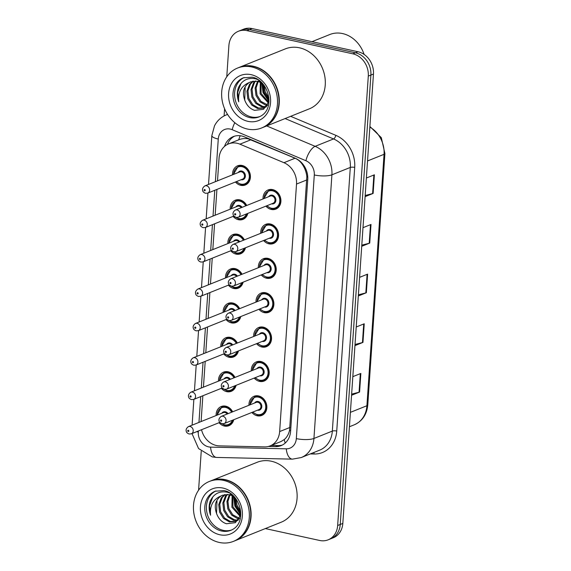 <?xml version="1.0" encoding="UTF-8"?>
<svg xmlns="http://www.w3.org/2000/svg" width="571" height="571" viewBox="0 0 571 571"><rect width="100%" height="100%" fill="white"/><g stroke="black" fill="none" stroke-linecap="round" stroke-linejoin="round"><path stroke-width="0.86" d="M260.704 233.325A10.335 8.701 68.1 0 1 265.786 224.324A10.335 8.701 68.1 0 1 270.311 223.982A10.335 8.701 68.1 0 1 278.427 233.254A10.335 8.701 68.1 0 1 273.48 243.503A10.335 8.701 68.1 0 1 268.955 243.846A10.335 8.701 68.1 0 1 263.588 240.519M258.356 267.713A10.335 8.701 68.1 0 1 263.445 258.713A10.335 8.701 68.1 0 1 267.963 258.37A10.335 8.701 68.1 0 1 276.086 267.642A10.335 8.701 68.1 0 1 271.132 277.891A10.335 8.701 68.1 0 1 266.614 278.234A10.335 8.701 68.1 0 1 261.24 274.901M256.015 302.102A10.335 8.701 68.1 0 1 261.097 293.101A10.335 8.701 68.1 0 1 265.622 292.759A10.335 8.701 68.1 0 1 273.737 302.023A10.335 8.701 68.1 0 1 268.791 312.28A10.335 8.701 68.1 0 1 264.266 312.623A10.335 8.701 68.1 0 1 258.899 309.289M253.667 336.49A10.335 8.701 68.1 0 1 258.756 327.49A10.335 8.701 68.1 0 1 263.274 327.147A10.335 8.701 68.1 0 1 271.396 336.412A10.335 8.701 68.1 0 1 266.443 346.668A10.335 8.701 68.1 0 1 261.925 347.011A10.335 8.701 68.1 0 1 256.55 343.678M251.326 370.879A10.335 8.701 68.1 0 1 256.408 361.878A10.335 8.701 68.1 0 1 260.933 361.536A10.335 8.701 68.1 0 1 269.048 370.8A10.335 8.701 68.1 0 1 264.102 381.057A10.335 8.701 68.1 0 1 259.577 381.399A10.335 8.701 68.1 0 1 254.209 378.066M248.977 405.267A10.335 8.701 68.1 0 1 254.066 396.267A10.335 8.701 68.1 0 1 258.584 395.924A10.335 8.701 68.1 0 1 266.707 405.189A10.335 8.701 68.1 0 1 261.754 415.445A10.335 8.701 68.1 0 1 257.236 415.788A10.335 8.701 68.1 0 1 251.861 412.455M263.045 198.936A10.335 8.701 68.1 0 1 268.127 189.936A10.335 8.701 68.1 0 1 272.652 189.593A10.335 8.701 68.1 0 1 280.775 198.865A10.335 8.701 68.1 0 1 275.822 209.114A10.335 8.701 68.1 0 1 271.296 209.457A10.335 8.701 68.1 0 1 265.929 206.131M230.199 209.193A10.335 8.701 68.1 0 1 235.288 200.2A10.335 8.701 68.1 0 1 239.813 199.857A10.335 8.701 68.1 0 1 246.722 205.481M247.807 213.397A10.335 8.701 68.1 0 1 242.982 219.378A10.335 8.701 68.1 0 1 238.457 219.721A10.335 8.701 68.1 0 1 233.089 216.388M227.858 243.581A10.335 8.701 68.1 0 1 232.939 234.588A10.335 8.701 68.1 0 1 237.465 234.246A10.335 8.701 68.1 0 1 244.381 239.87M245.466 247.785A10.335 8.701 68.1 0 1 240.634 253.767A10.335 8.701 68.1 0 1 236.109 254.109A10.335 8.701 68.1 0 1 230.741 250.776M225.509 277.97A10.335 8.701 68.1 0 1 230.598 268.977A10.335 8.701 68.1 0 1 235.124 268.634A10.335 8.701 68.1 0 1 242.033 274.258M243.125 282.174A10.335 8.701 68.1 0 1 238.293 288.148A10.335 8.701 68.1 0 1 233.767 288.491A10.335 8.701 68.1 0 1 228.4 285.165M223.168 312.358A10.335 8.701 68.1 0 1 228.25 303.358A10.335 8.701 68.1 0 1 232.775 303.015A10.335 8.701 68.1 0 1 239.692 308.647M240.776 316.562A10.335 8.701 68.1 0 1 235.944 322.536A10.335 8.701 68.1 0 1 231.419 322.879A10.335 8.701 68.1 0 1 226.052 319.553M220.827 346.747A10.335 8.701 68.1 0 1 225.909 337.746A10.335 8.701 68.1 0 1 230.434 337.404A10.335 8.701 68.1 0 1 237.35 343.035M238.435 350.951A10.335 8.701 68.1 0 1 233.603 356.925A10.335 8.701 68.1 0 1 229.078 357.268A10.335 8.701 68.1 0 1 223.711 353.941M218.479 381.135A10.335 8.701 68.1 0 1 223.568 372.135A10.335 8.701 68.1 0 1 228.086 371.792A10.335 8.701 68.1 0 1 235.002 377.424M236.087 385.339A10.335 8.701 68.1 0 1 231.255 391.313A10.335 8.701 68.1 0 1 226.737 391.656A10.335 8.701 68.1 0 1 221.362 388.323M216.138 415.524A10.335 8.701 68.1 0 1 221.22 406.523A10.335 8.701 68.1 0 1 225.745 406.181A10.335 8.701 68.1 0 1 232.661 411.812M233.746 419.721A10.335 8.701 68.1 0 1 228.914 425.702A10.335 8.701 68.1 0 1 224.389 426.045A10.335 8.701 68.1 0 1 219.021 422.711M232.547 174.805A10.335 8.701 68.1 0 1 237.629 165.811A10.335 8.701 68.1 0 1 242.154 165.469A10.335 8.701 68.1 0 1 250.269 174.733A10.335 8.701 68.1 0 1 245.323 184.99A10.335 8.701 68.1 0 1 240.798 185.332A10.335 8.701 68.1 0 1 235.43 181.999M201.534 429.727A19.371 16.323 -111.9 0 0 219.364 445.88L264.573 446.893A19.371 16.323 -111.9 0 0 270.126 445.894L281.039 441.519L284.258 439.57C286.82 437.386 288.583 434.345 289.554 430.448L306.841 176.789C306.42 172.656 305.121 168.852 302.951 165.362C300.988 162.064 298.369 159.687 295.086 158.231L248.128 138.81C244.845 138.225 241.704 138.567 238.692 139.838M270.126 445.894A19.371 16.323 -111.9 0 0 279.64 431.576L296.52 184.062A19.371 16.323 -111.9 0 0 283.944 162.699L239.934 144.17A19.371 16.323 -111.9 0 0 237.044 143.257A19.371 16.323 -111.9 0 0 228.564 143.899A19.371 16.323 -111.9 0 0 219.05 158.21L217.508 180.836M216.923 189.422L215.16 215.224M214.575 223.811L212.819 249.613M212.234 258.199L210.471 284.001M209.885 292.588L208.13 318.39M207.544 326.976L205.788 352.778M205.203 361.364L203.44 387.167M202.855 395.753L201.099 421.555M226.766 76.799L228.892 45.58A19.371 16.323 68.1 0 1 238.407 31.262A19.371 16.323 68.1 0 1 246.893 30.62L352.835 53.824A19.371 16.323 68.1 0 1 368.295 76.107L337.661 525.513L340.237 524.471A19.371 16.323 68.1 0 1 330.723 538.788A19.371 16.323 68.1 0 0 340.237 524.471L370.879 75.072L340.237 524.471L342.821 523.436A19.371 16.323 68.1 0 1 333.307 537.754L328.139 539.823A19.371 16.323 68.1 0 1 319.66 540.466L265.344 528.575M352.835 53.824L355.419 52.789A19.371 16.323 68.1 0 1 370.879 75.072A19.371 16.323 68.1 0 0 355.419 52.789L249.477 29.585L355.419 52.789L358.003 51.747A19.371 16.323 68.1 0 1 373.463 74.037L342.821 523.436M238.407 31.262L240.991 30.227A19.371 16.323 68.1 0 1 249.477 29.585A19.371 16.323 68.1 0 0 240.991 30.227L243.574 29.192A19.371 16.323 68.1 0 1 252.054 28.55L358.003 51.747M351.636 394.126L359.066 392.227A5.168 1.385 3.9 0 0 359.58 392.063L351.558 395.275M352.828 376.653L360.851 373.441L359.58 392.063M361.793 245.152L369.216 243.253A5.168 1.385 3.9 0 0 369.737 243.089L361.714 246.301M362.985 227.679L371.007 224.467L369.737 243.089M365.183 195.496L372.606 193.59A5.168 1.385 3.9 0 0 373.12 193.426L365.105 196.645M366.375 178.024L374.39 174.805L373.12 193.426M355.026 344.47L362.449 342.564A5.168 1.385 3.9 0 0 362.963 342.4L354.948 345.619M356.218 326.997L364.234 323.778L362.963 342.4M358.41 294.814L365.833 292.909A5.168 1.385 3.9 0 0 366.354 292.745L358.331 295.964M359.602 277.342L367.617 274.123L366.354 292.745M268.384 446.465L275.522 446.622A19.371 16.323 -111.9 0 0 281.082 445.63A19.371 16.323 -111.9 0 0 290.596 431.312L307.755 179.579A19.371 16.323 -111.9 0 0 295.186 158.217L244.566 136.912A19.371 16.323 -111.9 0 0 241.683 135.991A19.371 16.323 -111.9 0 0 233.204 136.633A19.371 16.323 -111.9 0 0 224.546 146.376M227.458 144.399A19.371 16.323 68.1 0 1 234.524 136.184M198.58 490.203L201.235 451.261M224.096 115.942L224.589 108.754M337.661 525.513A19.371 16.323 68.1 0 1 328.139 539.823M282.345 445.045A19.371 16.323 68.1 0 1 278.106 445.587L271.275 445.437M311.987 41.676L329.817 34.517A29.057 24.482 68.1 0 1 342.536 33.561A29.057 24.482 68.1 0 1 364.105 54.431M239.17 67.399A32.29 27.201 68.1 0 1 239.335 67.335A32.29 27.201 68.1 0 1 253.467 66.265A32.29 27.201 68.1 0 1 278.841 95.221A32.29 27.201 68.1 0 1 263.374 127.269A32.29 27.201 68.1 0 1 263.21 127.333M239.335 67.335L285.35 48.878A32.29 27.201 68.1 0 1 299.482 47.807A32.29 27.201 68.1 0 1 324.856 76.764A32.29 27.201 68.1 0 1 309.389 108.811L263.374 127.269M237.557 68.049L239.013 67.464A32.29 27.201 68.1 0 1 253.146 66.393A32.29 27.201 68.1 0 1 278.52 95.35A32.29 27.201 68.1 0 1 263.053 127.397L261.597 127.983A32.29 27.201 68.1 0 1 247.464 129.053A32.29 27.201 68.1 0 1 222.09 100.096A32.29 27.201 68.1 0 1 237.557 68.049A32.29 27.201 68.1 0 1 251.697 66.978A32.29 27.201 68.1 0 1 277.063 95.935A32.29 27.201 68.1 0 1 261.597 127.983M259.812 116.563A21.056 17.737 68.1 0 1 251.426 116.955A21.056 17.737 68.1 0 1 234.974 98.59A21.056 17.737 68.1 0 1 244.16 77.528M258.427 80.818L260.269 81.303M266.443 106.727L263.595 108.119L257.542 108.469L251.711 105.071L247.785 98.79L246.915 91.267L249.427 84.479L252.803 81.218M264.102 107.898L258.563 108.055L252.732 104.657L248.813 98.376L247.942 90.853L250.455 84.073L253.36 81.125M258.106 79.712L255.523 78.819C247.614 77.371 241.89 80.368 238.357 87.82C236.865 92.345 237.001 97.013 238.757 101.838C237.8 92.288 241.34 85.828 249.391 82.452L250.676 81.846L257.407 81.225L262.196 83.116M267.478 105.214L263.595 108.119M266 106.698L262.667 106.413L256.836 103.016L252.91 96.735L252.047 89.212L254.552 82.424L255.694 81.018M265.544 107.048L261.639 106.82L255.808 103.422L251.89 97.141L251.019 89.618L253.524 82.838L255.094 81.003M267.628 104.943L260.933 101.367L257.014 95.086L256.101 87.991L258.235 81.41M267.278 105.449L265.743 105.178L259.912 101.781L255.986 95.5L255.116 88.02L257.578 81.26M268.734 102.352L261.111 93.444L261.04 82.474M268.477 103.094L260.09 93.851L260.305 82.131M268.877 97.812L265.215 91.795L264.252 85.6M268.977 99.283L264.187 92.209L263.352 84.429M249.391 82.452C243.346 86.778 241.926 93.009 245.137 101.146L245.344 101.567C247.393 106.092 250.498 109.018 254.637 110.36L263.581 109.289L268.948 101.588M245.137 101.146L244.709 100.018L245.166 87.763M238.757 101.838L237.736 92.302L240.869 83.78L241.868 82.481M268.984 100.846L263.545 92.481L262.26 83.188M268.955 101.495L263.031 92.688L261.796 82.881M210.992 480.803A32.29 27.201 68.1 0 1 211.149 480.732A32.29 27.201 68.1 0 1 225.288 479.669A32.29 27.201 68.1 0 1 250.655 508.618A32.29 27.201 68.1 0 1 235.188 540.666A32.29 27.201 68.1 0 1 235.031 540.73M211.149 480.732L257.164 462.282A32.29 27.201 68.1 0 1 271.296 461.211A32.29 27.201 68.1 0 1 296.67 490.168A32.29 27.201 68.1 0 1 281.203 522.208L235.188 540.666M209.371 481.446L210.827 480.868A32.29 27.201 68.1 0 1 224.967 479.797A32.29 27.201 68.1 0 1 250.334 508.754A32.29 27.201 68.1 0 1 234.867 540.794L233.418 541.379A32.29 27.201 68.1 0 1 219.278 542.45A32.29 27.201 68.1 0 1 193.904 513.493A32.29 27.201 68.1 0 1 209.371 481.446A32.29 27.201 68.1 0 1 223.511 480.375A32.29 27.201 68.1 0 1 248.885 509.332A32.29 27.201 68.1 0 1 233.418 541.379M231.633 529.967A21.056 17.737 68.1 0 1 223.247 530.359A21.056 17.737 68.1 0 1 206.788 511.987A21.056 17.737 68.1 0 1 215.974 490.932M230.249 494.215L232.09 494.707M238.264 520.124L235.409 521.523L229.356 521.865L223.525 518.468L219.607 512.187L218.736 504.664L221.241 497.883L224.617 494.622M235.916 521.302L230.384 521.459L224.553 518.061L220.627 511.773L219.756 504.25L222.269 497.469L225.174 494.529M229.927 493.116L227.344 492.223C219.435 490.767 213.711 493.765 210.171 501.217C208.686 505.742 208.822 510.417 210.578 515.235C209.614 505.692 213.161 499.232 221.205 495.856L222.49 495.25L229.221 494.629L234.01 496.513M239.292 518.611L235.409 521.523M237.814 520.102L234.481 519.81L228.65 516.412L224.731 510.131L223.861 502.608L226.373 495.828L227.515 494.422M237.358 520.445L233.46 520.224L227.629 516.826L223.704 510.545L222.833 503.022L225.345 496.235L226.915 494.4M239.442 518.347L232.754 514.771L228.828 508.49L227.915 501.395L230.056 494.814M239.099 518.846L237.557 518.575L231.726 515.178L227.808 508.897L226.93 501.424L229.399 494.664M240.548 515.756L232.932 506.841L232.861 495.871M240.291 516.498L231.905 507.255L232.126 495.528M240.691 511.216L237.029 505.199L236.066 499.004M240.791 512.687L236.009 505.606L235.166 497.833M221.205 495.856C215.16 500.175 213.747 506.406 216.959 514.542L217.158 514.963C219.214 519.489 222.312 522.422 226.459 523.757L235.395 522.686L240.769 514.985M216.959 514.542L216.53 513.422L216.987 501.16M210.578 515.235L209.55 505.699L212.69 497.177L213.69 495.878M240.798 514.25L235.359 505.885L234.081 496.592M240.769 514.892L234.845 506.092L233.618 496.278M251.076 139.702L239.934 144.17M307.769 176.967A19.371 5.189 -176.1 0 1 306.841 176.789M302.951 165.362A19.371 8.015 -67.2 0 1 303.215 164.598M290.639 430.655A19.371 5.189 -176.1 0 1 289.554 430.448M238.699 139.831A19.371 8.015 -67.2 0 1 240.184 135.741M285.236 443.025A19.371 9.821 -88.7 0 1 284.258 439.57M295.086 158.231L283.944 162.699M306.87 179.908L296.52 184.062M289.997 427.429L279.64 431.576M367.538 160.943L384.047 154.32A6.459 1.727 3.9 0 0 384.911 153.542L367.774 404.953A6.459 1.727 -176.1 0 1 366.91 405.731L384.047 154.32A25.831 21.762 -111.9 0 0 369.844 127.097M367.774 404.953C366.825 414.56 362.307 421.184 354.22 424.824A25.831 21.762 -111.9 0 0 366.91 405.731L350.394 412.355M252.054 28.55L246.893 30.62M373.463 74.037L368.295 76.107M365.833 292.909L367.103 274.33M369.216 243.253L370.486 224.674M372.606 193.59L373.869 175.019M362.449 342.564L363.713 323.985M359.066 392.227L360.33 373.648M198.373 430.998L198.301 432.033A12.912 10.878 -111.9 0 0 208.608 446.886A12.912 10.878 -111.9 0 0 210.556 447.122L286.271 448.82A12.912 10.878 -111.9 0 0 296.32 438.614L314.293 174.962A12.912 10.878 -111.9 0 0 305.913 160.722L232.197 129.696A12.912 10.878 -111.9 0 0 230.27 129.082A12.912 10.878 -111.9 0 0 218.272 139.053L215.367 181.699M218.272 139.053A12.912 3.455 3.9 0 1 211.848 135.584L214.496 125.834C217.13 120.738 221.048 117.105 226.266 114.928A25.831 21.762 68.1 0 1 227.579 114.464M191.992 433.553L198.572 448.57L212.298 456.914L216.723 457.442A12.912 6.545 -88.7 0 1 210.556 447.122M290.653 116.327L335.855 135.348A29.057 24.482 68.1 0 1 354.712 167.396L336.74 431.048A29.057 24.482 68.1 0 1 314.129 454.009L310.289 453.924M266.693 125.934L315.142 146.326L333.55 138.946L285.1 118.554M305.913 160.722A12.912 5.346 -67.2 0 1 315.142 146.326A25.831 21.762 68.1 0 1 331.908 174.819L350.308 167.431A25.831 21.762 -111.9 0 0 333.55 138.946A3.226 1.335 112.8 0 0 335.855 135.348M314.293 174.962A12.912 3.455 3.9 0 0 331.908 174.819L313.936 438.464L332.336 431.084L350.308 167.431A3.226 0.864 -176.1 0 1 354.712 167.396M296.32 438.614A12.912 3.455 3.9 0 0 313.936 438.464A25.831 21.762 68.1 0 1 301.245 457.557L319.646 450.169A25.831 21.762 -111.9 0 0 332.336 431.084A3.226 0.864 -176.1 0 1 336.74 431.048M214.782 190.279L213.019 216.088M212.433 224.667L210.678 250.476M210.092 259.056L208.329 284.865M207.744 293.444L205.988 319.246M205.403 327.833L203.64 353.635M203.055 362.221L201.299 388.023M200.714 396.609L198.958 422.412M314.129 454.009A3.226 1.634 91.3 0 0 313.779 452.525M216.723 457.442L292.445 459.141A12.912 6.545 -88.7 0 1 286.271 448.82M196.745 431.647A12.912 3.455 3.9 0 0 198.301 432.033M232.197 129.696A12.912 5.346 -67.2 0 1 234.817 122.715M278.106 445.587L275.522 446.622M240.684 165.283L238.193 166.282A9.686 8.158 68.1 0 1 242.432 165.961A9.686 8.158 68.1 0 1 250.048 174.647A9.686 8.158 68.1 0 1 245.409 184.262A9.686 8.158 68.1 0 1 241.162 184.583M236.53 181.557A9.043 7.616 -111.9 0 0 240.883 184.09A9.043 7.616 -111.9 0 0 249.284 177.11A9.043 7.616 -111.9 0 0 242.068 166.711A9.043 7.616 -111.9 0 0 233.646 174.362M238.214 172.535A4.518 3.811 68.1 0 1 241.776 171.05A4.518 3.811 68.1 0 1 245.38 176.253A4.518 3.811 68.1 0 1 241.183 179.744A4.518 3.811 68.1 0 1 241.098 179.722M207.723 193.112L242.596 179.123A3.876 3.262 -111.9 0 0 244.452 175.276A3.876 3.262 -111.9 0 0 241.405 171.807A3.876 3.262 -111.9 0 0 239.713 171.935L204.839 185.918A3.876 3.262 68.1 0 1 206.538 185.789A3.876 3.262 68.1 0 1 209.578 189.265A3.876 3.262 68.1 0 1 207.723 193.112L205.546 193.291C203.811 192.555 202.891 191.763 202.776 190.914C202.063 189.101 202.748 187.438 204.839 185.918M204.625 190.785A0.642 0.542 -111.9 0 0 204.711 189.543A0.642 0.542 -111.9 0 0 204.625 190.785M263.831 198.622L268.691 190.407A9.686 8.158 68.1 0 1 272.938 190.086A9.686 8.158 68.1 0 1 280.547 198.772A9.686 8.158 68.1 0 1 275.907 208.386A9.686 8.158 68.1 0 1 271.668 208.708M267.035 205.688A9.043 7.616 -111.9 0 0 271.382 208.215A9.043 7.616 -111.9 0 0 279.783 201.235A9.043 7.616 -111.9 0 0 272.567 190.835A9.043 7.616 -111.9 0 0 264.145 198.494M268.713 196.66A4.518 3.811 68.1 0 1 272.274 195.182A4.518 3.811 68.1 0 1 275.879 200.385A4.518 3.811 68.1 0 1 271.682 203.876A4.518 3.811 68.1 0 1 271.596 203.854M273.095 203.255A3.876 3.262 -111.9 0 0 274.951 199.407A3.876 3.262 -111.9 0 0 271.91 195.932A3.876 3.262 -111.9 0 0 270.211 196.06L235.338 210.049A3.876 3.262 68.1 0 1 237.036 209.921A3.876 3.262 68.1 0 1 240.077 213.397A3.876 3.262 68.1 0 1 238.221 217.244L273.095 203.255M235.209 213.675A0.642 0.542 -111.9 0 0 235.124 214.917A0.642 0.542 -111.9 0 0 235.209 213.675M238.335 199.672L235.852 200.664A9.686 8.158 68.1 0 1 240.091 200.35A9.686 8.158 68.1 0 1 246.536 205.56M247.464 213.533A9.686 8.158 68.1 0 1 243.06 218.65A9.686 8.158 68.1 0 1 238.821 218.964M235.951 217.401A9.043 7.616 -111.9 0 0 238.542 218.479A9.043 7.616 -111.9 0 0 246.429 213.954M245.708 205.888A9.043 7.616 -111.9 0 0 239.727 201.099A9.043 7.616 -111.9 0 0 231.305 208.75M235.873 206.923A4.518 3.811 68.1 0 1 239.427 205.439A4.518 3.811 68.1 0 1 242.111 207.33M241.262 207.673A3.876 3.262 -111.9 0 0 239.063 206.195A3.876 3.262 -111.9 0 0 237.365 206.317L202.491 220.306A3.876 3.262 68.1 0 1 204.19 220.178A3.876 3.262 68.1 0 1 207.237 223.654A3.876 3.262 68.1 0 1 205.382 227.501L203.205 227.679C201.463 226.944 200.542 226.152 200.435 225.302C199.714 223.489 200.407 221.826 202.491 220.306M202.277 225.174A0.642 0.542 -111.9 0 0 202.362 223.932A0.642 0.542 -111.9 0 0 202.277 225.174M235.994 234.06L233.503 235.052A9.686 8.158 68.1 0 1 237.743 234.731A9.686 8.158 68.1 0 1 244.195 239.948M245.116 247.921A9.686 8.158 68.1 0 1 240.719 253.032A9.686 8.158 68.1 0 1 236.48 253.353M233.61 251.79A9.043 7.616 -111.9 0 0 236.194 252.867A9.043 7.616 -111.9 0 0 244.088 248.335M243.36 240.277A9.043 7.616 -111.9 0 0 237.379 235.488A9.043 7.616 -111.9 0 0 228.957 243.139M233.525 241.312A4.518 3.811 68.1 0 1 237.086 239.827A4.518 3.811 68.1 0 1 239.77 241.719M238.921 242.061A3.876 3.262 -111.9 0 0 236.722 240.577A3.876 3.262 -111.9 0 0 235.024 240.705L200.15 254.695A3.876 3.262 68.1 0 1 201.849 254.566A3.876 3.262 68.1 0 1 204.889 258.042A3.876 3.262 68.1 0 1 203.033 261.889L200.856 262.068C199.122 261.332 198.201 260.54 198.087 259.691C197.373 257.878 198.058 256.215 200.15 254.695M199.936 259.562A0.642 0.542 -111.9 0 0 200.021 258.32A0.642 0.542 -111.9 0 0 199.936 259.562M233.646 268.441L231.162 269.441A9.686 8.158 68.1 0 1 235.402 269.119A9.686 8.158 68.1 0 1 241.847 274.33M242.775 282.31A9.686 8.158 68.1 0 1 238.371 287.42A9.686 8.158 68.1 0 1 234.131 287.741M231.262 286.178A9.043 7.616 -111.9 0 0 233.853 287.256A9.043 7.616 -111.9 0 0 241.74 282.724M241.019 274.665A9.043 7.616 -111.9 0 0 235.038 269.869A9.043 7.616 -111.9 0 0 226.616 277.527M231.184 275.693A4.518 3.811 68.1 0 1 234.738 274.216A4.518 3.811 68.1 0 1 237.422 276.107M236.572 276.45A3.876 3.262 -111.9 0 0 234.374 274.965A3.876 3.262 -111.9 0 0 232.675 275.094L197.809 289.083A3.876 3.262 68.1 0 1 199.5 288.955A3.876 3.262 68.1 0 1 202.548 292.431A3.876 3.262 68.1 0 1 200.692 296.278L198.515 296.456C196.781 295.721 195.853 294.929 195.746 294.079C195.025 292.266 195.717 290.603 197.809 289.083M197.595 293.951A0.642 0.542 -111.9 0 0 197.673 292.709A0.642 0.542 -111.9 0 0 197.595 293.951M231.305 302.83L228.814 303.829A9.686 8.158 68.1 0 1 233.054 303.508A9.686 8.158 68.1 0 1 239.506 308.718M240.427 316.698A9.686 8.158 68.1 0 1 236.03 321.808A9.686 8.158 68.1 0 1 231.79 322.13M228.921 320.559A9.043 7.616 -111.9 0 0 231.505 321.637A9.043 7.616 -111.9 0 0 239.399 317.112M238.671 309.054A9.043 7.616 -111.9 0 0 232.69 304.257A9.043 7.616 -111.9 0 0 224.267 311.916M228.835 310.082A4.518 3.811 68.1 0 1 232.397 308.604A4.518 3.811 68.1 0 1 235.081 310.496M234.231 310.838A3.876 3.262 -111.9 0 0 232.033 309.354A3.876 3.262 -111.9 0 0 230.334 309.482L195.46 323.471A3.876 3.262 68.1 0 1 197.159 323.343A3.876 3.262 68.1 0 1 200.2 326.819A3.876 3.262 68.1 0 1 198.344 330.666L196.167 330.845C194.433 330.109 193.512 329.317 193.398 328.468C192.684 326.655 193.369 324.992 195.46 323.471M195.246 328.339A0.642 0.542 -111.9 0 0 195.332 327.097A0.642 0.542 -111.9 0 0 195.246 328.339M261.482 233.011L266.35 224.796A9.686 8.158 68.1 0 1 270.59 224.474A9.686 8.158 68.1 0 1 278.198 233.161A9.686 8.158 68.1 0 1 273.559 242.775A9.686 8.158 68.1 0 1 269.319 243.096M264.687 240.077A9.043 7.616 -111.9 0 0 269.041 242.604A9.043 7.616 -111.9 0 0 277.442 235.623A9.043 7.616 -111.9 0 0 270.226 225.224A9.043 7.616 -111.9 0 0 261.803 232.882M266.371 231.048A4.518 3.811 68.1 0 1 269.926 229.571A4.518 3.811 68.1 0 1 273.538 234.774A4.518 3.811 68.1 0 1 269.334 238.264A4.518 3.811 68.1 0 1 269.255 238.243M270.754 237.643A3.876 3.262 -111.9 0 0 272.61 233.796A3.876 3.262 -111.9 0 0 269.562 230.32A3.876 3.262 -111.9 0 0 267.87 230.448L232.997 244.438A3.876 3.262 68.1 0 1 234.688 244.309A3.876 3.262 68.1 0 1 237.736 247.785A3.876 3.262 68.1 0 1 235.88 251.633L270.754 237.643M232.861 248.064A0.642 0.542 -111.9 0 0 232.782 249.299A0.642 0.542 -111.9 0 0 232.861 248.064M259.141 267.399L264.002 259.184A9.686 8.158 68.1 0 1 268.249 258.863A9.686 8.158 68.1 0 1 275.857 267.549A9.686 8.158 68.1 0 1 271.218 277.163A9.686 8.158 68.1 0 1 266.978 277.485M262.346 274.458A9.043 7.616 -111.9 0 0 266.693 276.992A9.043 7.616 -111.9 0 0 275.094 270.012A9.043 7.616 -111.9 0 0 267.878 259.612A9.043 7.616 -111.9 0 0 259.462 267.271M264.023 265.436A4.518 3.811 68.1 0 1 267.585 263.959A4.518 3.811 68.1 0 1 271.189 269.162A4.518 3.811 68.1 0 1 266.992 272.652A4.518 3.811 68.1 0 1 266.907 272.631M268.406 272.032A3.876 3.262 -111.9 0 0 270.261 268.184A3.876 3.262 -111.9 0 0 267.221 264.708A3.876 3.262 -111.9 0 0 265.522 264.837L230.648 278.826A3.876 3.262 68.1 0 1 232.347 278.698A3.876 3.262 68.1 0 1 235.388 282.174A3.876 3.262 68.1 0 1 233.532 286.021L268.406 272.032M230.52 282.445A0.642 0.542 -111.9 0 0 230.434 283.687A0.642 0.542 -111.9 0 0 230.52 282.445M256.793 301.788L261.661 293.573A9.686 8.158 68.1 0 1 265.9 293.251A9.686 8.158 68.1 0 1 273.516 301.938A9.686 8.158 68.1 0 1 268.87 311.552A9.686 8.158 68.1 0 1 264.63 311.873M259.998 308.847A9.043 7.616 -111.9 0 0 264.352 311.381A9.043 7.616 -111.9 0 0 272.752 304.4A9.043 7.616 -111.9 0 0 265.536 294.001A9.043 7.616 -111.9 0 0 257.114 301.659M261.682 299.825A4.518 3.811 68.1 0 1 265.237 298.348A4.518 3.811 68.1 0 1 268.848 303.544A4.518 3.811 68.1 0 1 264.644 307.034A4.518 3.811 68.1 0 1 264.566 307.02M266.065 306.42A3.876 3.262 -111.9 0 0 267.92 302.573A3.876 3.262 -111.9 0 0 264.873 299.097A3.876 3.262 -111.9 0 0 263.181 299.225L228.307 313.215A3.876 3.262 68.1 0 1 229.999 313.086A3.876 3.262 68.1 0 1 233.047 316.562A3.876 3.262 68.1 0 1 231.191 320.402L266.065 306.42M228.179 316.834A0.642 0.542 -111.9 0 0 228.093 318.076A0.642 0.542 -111.9 0 0 228.179 316.834M249.812 117.605A21.056 17.737 68.1 0 1 233.268 98.726A21.056 17.737 68.1 0 1 243.353 77.827L252.089 77.178C268.449 79.662 276.649 109.889 259.027 116.905A21.056 17.737 68.1 0 1 249.812 117.605M247.985 121.359A24.282 20.456 68.1 0 1 228.607 93.423A24.282 20.456 68.1 0 1 251.169 74.673A24.282 20.456 68.1 0 1 270.547 102.609A24.282 20.456 68.1 0 1 247.985 121.359M221.627 531.009A21.056 17.737 68.1 0 1 205.082 512.123A21.056 17.737 68.1 0 1 215.174 491.224L223.911 490.575C240.263 493.066 248.464 523.293 230.848 530.309A21.056 17.737 68.1 0 1 221.627 531.009M219.806 534.756A24.282 20.456 68.1 0 1 200.428 506.82A24.282 20.456 68.1 0 1 222.983 488.069A24.282 20.456 68.1 0 1 242.361 516.006A24.282 20.456 68.1 0 1 219.806 534.756M228.964 337.218L226.473 338.218A9.686 8.158 68.1 0 1 230.713 337.896A9.686 8.158 68.1 0 1 237.165 343.107M238.086 351.086A9.686 8.158 68.1 0 1 233.682 356.197A9.686 8.158 68.1 0 1 229.442 356.518M226.58 354.948A9.043 7.616 -111.9 0 0 229.164 356.026A9.043 7.616 -111.9 0 0 237.051 351.5M236.33 343.442A9.043 7.616 -111.9 0 0 230.349 338.646A9.043 7.616 -111.9 0 0 221.926 346.304M226.494 344.47A4.518 3.811 68.1 0 1 230.049 342.993A4.518 3.811 68.1 0 1 232.732 344.884M231.883 345.227A3.876 3.262 -111.9 0 0 229.685 343.742A3.876 3.262 -111.9 0 0 227.993 343.87L193.119 357.86A3.876 3.262 68.1 0 1 194.811 357.731A3.876 3.262 68.1 0 1 197.859 361.207A3.876 3.262 68.1 0 1 196.003 365.055L193.826 365.233C192.092 364.498 191.164 363.706 191.057 362.856C190.343 361.043 191.028 359.373 193.119 357.86M192.905 362.721A0.642 0.542 -111.9 0 0 192.984 361.486A0.642 0.542 -111.9 0 0 192.905 362.721M226.616 371.607L224.125 372.606A9.686 8.158 68.1 0 1 228.371 372.285A9.686 8.158 68.1 0 1 234.817 377.495M235.737 385.475A9.686 8.158 68.1 0 1 231.341 390.585A9.686 8.158 68.1 0 1 227.101 390.907M224.232 389.336A9.043 7.616 -111.9 0 0 226.815 390.414A9.043 7.616 -111.9 0 0 234.71 385.889M233.989 377.831A9.043 7.616 -111.9 0 0 228 373.034A9.043 7.616 -111.9 0 0 219.585 380.693M224.146 378.858A4.518 3.811 68.1 0 1 227.708 377.381A4.518 3.811 68.1 0 1 230.391 379.272M229.542 379.615A3.876 3.262 -111.9 0 0 227.344 378.13A3.876 3.262 -111.9 0 0 225.645 378.259L190.771 392.248A3.876 3.262 68.1 0 1 192.47 392.12A3.876 3.262 68.1 0 1 195.51 395.596A3.876 3.262 68.1 0 1 193.655 399.443L191.485 399.621C189.743 398.886 188.823 398.094 188.708 397.245C187.995 395.432 188.68 393.762 190.771 392.248M190.557 397.109A0.642 0.542 -111.9 0 0 190.643 395.867A0.642 0.542 -111.9 0 0 190.557 397.109M224.275 405.995L221.784 406.995A9.686 8.158 68.1 0 1 226.023 406.673A9.686 8.158 68.1 0 1 232.476 411.884M233.396 419.863A9.686 8.158 68.1 0 1 228.992 424.974A9.686 8.158 68.1 0 1 224.753 425.295M221.891 423.725A9.043 7.616 -111.9 0 0 224.474 424.803A9.043 7.616 -111.9 0 0 232.361 420.277M231.64 412.219A9.043 7.616 -111.9 0 0 225.659 407.423A9.043 7.616 -111.9 0 0 217.237 415.081M221.805 413.247A4.518 3.811 68.1 0 1 225.359 411.77A4.518 3.811 68.1 0 1 228.043 413.661M227.194 414.004A3.876 3.262 -111.9 0 0 224.995 412.519A3.876 3.262 -111.9 0 0 223.304 412.647L188.43 426.637A3.876 3.262 68.1 0 1 190.122 426.508A3.876 3.262 68.1 0 1 193.169 429.984A3.876 3.262 68.1 0 1 191.314 433.824L189.137 434.003C187.402 433.275 186.474 432.483 186.367 431.633C185.654 429.82 186.339 428.15 188.43 426.637M188.216 431.498A0.642 0.542 -111.9 0 0 188.302 430.256A0.642 0.542 -111.9 0 0 188.216 431.498M254.452 336.176L259.32 327.961A9.686 8.158 68.1 0 1 263.559 327.64A9.686 8.158 68.1 0 1 271.168 336.326A9.686 8.158 68.1 0 1 266.529 345.94A9.686 8.158 68.1 0 1 262.289 346.262M257.657 343.235A9.043 7.616 -111.9 0 0 262.01 345.769A9.043 7.616 -111.9 0 0 270.404 338.789A9.043 7.616 -111.9 0 0 263.195 328.389A9.043 7.616 -111.9 0 0 254.773 336.048M259.334 334.213A4.518 3.811 68.1 0 1 262.896 332.736A4.518 3.811 68.1 0 1 266.5 337.932A4.518 3.811 68.1 0 1 262.303 341.422A4.518 3.811 68.1 0 1 262.225 341.408M263.716 340.808A3.876 3.262 -111.9 0 0 265.572 336.961A3.876 3.262 -111.9 0 0 262.532 333.485A3.876 3.262 -111.9 0 0 260.833 333.614L225.959 347.603A3.876 3.262 68.1 0 1 227.658 347.475A3.876 3.262 68.1 0 1 230.705 350.951A3.876 3.262 68.1 0 1 228.843 354.791L263.716 340.808M225.83 351.222A0.642 0.542 -111.9 0 0 225.745 352.464A0.642 0.542 -111.9 0 0 225.83 351.222M252.104 370.565L256.971 362.349A9.686 8.158 68.1 0 1 261.211 362.028A9.686 8.158 68.1 0 1 268.827 370.715A9.686 8.158 68.1 0 1 264.187 380.329A9.686 8.158 68.1 0 1 259.941 380.65M255.308 377.624A9.043 7.616 -111.9 0 0 259.662 380.158A9.043 7.616 -111.9 0 0 268.063 373.177A9.043 7.616 -111.9 0 0 260.847 362.778A9.043 7.616 -111.9 0 0 252.425 370.436M256.993 368.602A4.518 3.811 68.1 0 1 260.554 367.124A4.518 3.811 68.1 0 1 264.159 372.321A4.518 3.811 68.1 0 1 259.962 375.811A4.518 3.811 68.1 0 1 259.876 375.797M261.375 375.197A3.876 3.262 -111.9 0 0 263.231 371.35A3.876 3.262 -111.9 0 0 260.183 367.874A3.876 3.262 -111.9 0 0 258.492 368.002L223.618 381.992A3.876 3.262 68.1 0 1 225.317 381.863A3.876 3.262 68.1 0 1 228.357 385.332A3.876 3.262 68.1 0 1 226.501 389.179L261.375 375.197M223.489 385.611A0.642 0.542 -111.9 0 0 223.404 386.853A0.642 0.542 -111.9 0 0 223.489 385.611M249.763 404.953L254.63 396.738A9.686 8.158 68.1 0 1 258.87 396.417A9.686 8.158 68.1 0 1 266.479 405.103A9.686 8.158 68.1 0 1 261.839 414.717A9.686 8.158 68.1 0 1 257.6 415.038M252.967 412.012A9.043 7.616 -111.9 0 0 257.321 414.546A9.043 7.616 -111.9 0 0 265.715 407.566A9.043 7.616 -111.9 0 0 258.506 397.166A9.043 7.616 -111.9 0 0 250.084 404.825M254.645 402.99A4.518 3.811 68.1 0 1 258.206 401.513A4.518 3.811 68.1 0 1 261.811 406.709A4.518 3.811 68.1 0 1 257.614 410.199A4.518 3.811 68.1 0 1 257.535 410.185M259.027 409.578A3.876 3.262 -111.9 0 0 260.883 405.738A3.876 3.262 -111.9 0 0 257.842 402.262A3.876 3.262 -111.9 0 0 256.143 402.391L221.27 416.38A3.876 3.262 68.1 0 1 222.968 416.252A3.876 3.262 68.1 0 1 226.016 419.721A3.876 3.262 68.1 0 1 224.16 423.568L259.027 409.578M221.141 419.999A0.642 0.542 -111.9 0 0 221.056 421.241A0.642 0.542 -111.9 0 0 221.141 419.999M239.035 139.695L228.564 143.899M369.887 126.469L381.314 137.654L384.911 153.542M354.22 424.824L349.416 426.744M226.266 114.928L227.551 114.414M292.445 459.141L301.245 457.557M211.848 135.584L208.515 184.447M207.93 193.027L206.167 218.836M205.581 227.415L203.826 253.224M203.24 261.803L201.484 287.613M200.899 296.192L199.136 321.994M198.551 330.58L196.795 356.383M196.21 364.969L194.447 390.771M193.862 399.357L192.106 425.159M247.893 183.262L245.409 184.262L241.069 184.59L236.216 181.685M238.193 166.282L233.332 174.49M266.714 205.817L271.568 208.722L275.907 208.386L278.391 207.387M235.338 210.049C233.246 211.57 232.561 213.233 233.275 215.046C233.389 215.895 234.31 216.687 236.051 217.423L238.221 217.244M268.691 190.407L271.182 189.408M245.551 217.651L243.06 218.65L238.728 218.978L233.867 216.074M205.382 227.501L233.874 216.066M235.852 200.664L230.984 208.879M243.203 252.039L240.719 253.032L236.38 253.367L231.526 250.462L203.033 261.889M233.503 235.052L228.643 243.267M240.862 286.428L238.371 287.42L234.039 287.755L229.178 284.85L200.692 296.278M231.162 269.441L226.294 277.656M238.514 320.809L236.03 321.808L231.69 322.144L226.837 319.239L198.344 330.666M228.814 303.829L223.953 312.044M264.366 240.205L269.226 243.11L273.559 242.775L276.05 241.776M232.997 244.438C230.905 245.951 230.22 247.621 230.934 249.434C231.041 250.284 231.969 251.076 233.703 251.811L235.88 251.633M266.35 224.796L268.841 223.796M262.025 274.587L266.878 277.499L271.218 277.163L273.702 276.164M230.648 278.826C228.557 280.34 227.872 282.01 228.586 283.823C228.7 284.672 229.621 285.464 231.362 286.199L233.532 286.021M264.002 259.184L266.493 258.185M259.684 308.975L264.537 311.88L268.87 311.552L271.361 310.553M228.307 313.215C226.216 314.728 225.531 316.398 226.244 318.211C226.352 319.061 227.279 319.853 229.014 320.581L231.191 320.402M261.661 293.573L264.152 292.573M236.173 355.198L233.682 356.197L229.349 356.532L224.489 353.627M196.003 365.055L224.496 353.62M226.473 338.218L221.605 346.433M233.825 389.586L231.341 390.585L227.001 390.921L222.148 388.009L193.655 399.443M224.125 372.606L219.264 380.821M231.483 423.975L228.992 424.974L224.66 425.302L219.806 422.397L191.314 433.824M221.784 406.995L216.916 415.21M257.335 343.364L262.189 346.269L266.529 345.94L269.02 344.941M225.959 347.603C223.868 349.117 223.182 350.787 223.903 352.6C224.01 353.449 224.931 354.241 226.673 354.969L228.843 354.791M259.32 327.961L261.803 326.962M254.994 377.752L259.848 380.657L264.187 380.329L266.671 379.33M223.618 381.992C221.527 383.505 220.841 385.168 221.555 386.981C221.662 387.837 222.59 388.63 224.324 389.358L226.501 389.179M256.971 362.349L259.462 361.35M252.646 412.141L257.5 415.046L261.839 414.717L264.33 413.718M221.27 416.38C219.185 417.893 218.493 419.557 219.214 421.369C219.321 422.226 220.242 423.011 221.983 423.746L224.16 423.568M254.63 396.738L257.114 395.739"/></g></svg>
